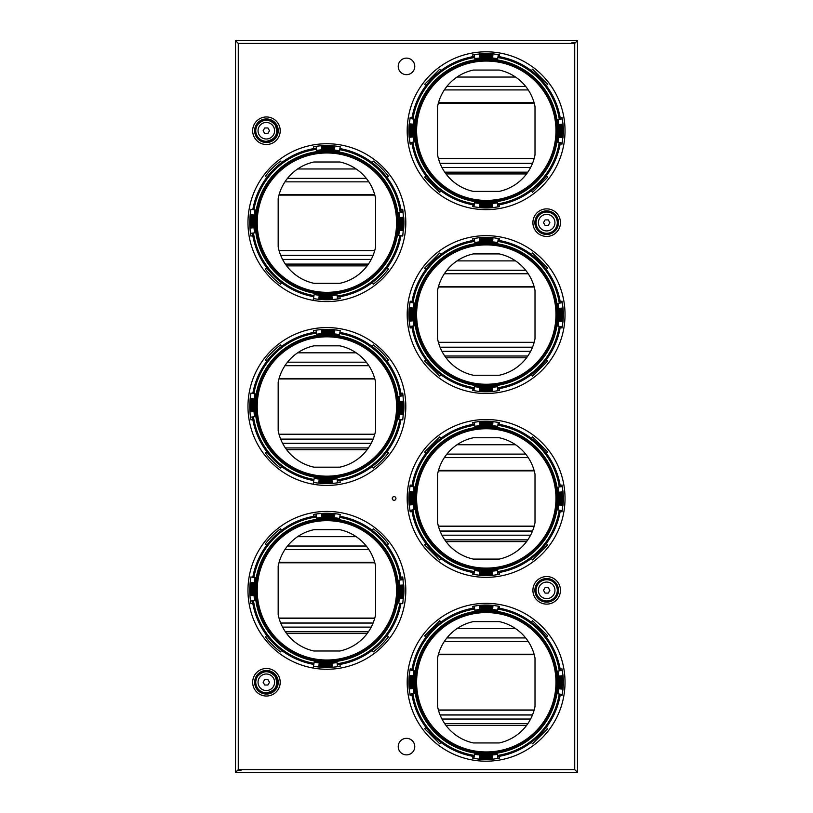 <?xml version="1.0" encoding="UTF-8"?>
<svg xmlns="http://www.w3.org/2000/svg" width="813" height="813" viewBox="0 0 813 813"><rect width="100%" height="100%" fill="white"/><g stroke="black" fill="none" stroke-linecap="round" stroke-linejoin="round"><path stroke-width="1.22" d="M334.834 146.716L334.905 146.005A77.072 77.072 0 0 0 321.47 145.771L321.755 149.846A72.987 72.987 0 0 0 316.694 150.385A72.987 72.987 0 0 1 339.519 150.781A72.987 72.987 0 0 0 334.478 150.07L334.834 146.716A76.361 76.361 0 0 0 321.521 146.482M250.526 233.382L255.119 232.742A72.438 72.438 0 0 1 255.516 210.079L253.88 209.795A74.085 74.085 0 0 1 316.531 149.287L316.765 150.923A72.438 72.438 0 0 1 339.428 151.32L339.905 148.576A75.213 75.213 0 0 1 372.13 162.57L373.248 161.076A77.072 77.072 0 0 1 388.431 176.248L386.947 177.366A75.213 75.213 0 0 1 400.961 209.591L402.75 209.276L403.929 222.66L402.75 236.044L400.961 235.729A75.213 75.213 0 0 1 386.968 267.924L388.451 269.042A77.072 77.072 0 0 1 373.279 284.215L372.161 282.721A75.213 75.213 0 0 1 339.905 296.735L340.23 298.564C331.308 300.129 322.385 300.129 313.462 298.564L313.788 296.715A75.213 75.213 0 0 1 281.633 282.721L280.505 284.215A77.072 77.072 0 0 1 265.343 269.042L266.827 267.924A75.213 75.213 0 0 1 252.823 235.709L250.943 236.044C249.378 227.122 249.378 218.199 250.943 209.276L252.802 209.602M409.661 123.881L410.372 123.942L409.335 123.85L410.199 117.357L412.028 117.672A75.213 75.213 0 0 1 426.053 85.446L424.599 84.349L439.762 69.176L440.87 70.64A75.213 75.213 0 0 1 473.044 56.656L472.719 54.827L479.548 53.943M497.363 202.844A72.987 72.987 0 0 1 474.528 202.793A72.987 72.987 0 0 0 492.312 203.453L492.353 204.002A73.536 73.536 0 0 1 479.538 203.982L479.223 207.508L472.719 206.644L473.044 204.805A75.213 75.213 0 0 1 440.87 190.831L439.762 192.295L424.599 177.122L426.053 176.025A75.213 75.213 0 0 1 412.028 143.799L410.199 144.125L409.163 137.295A77.225 77.225 0 0 1 409.193 123.84L409.335 123.85A77.083 77.083 0 0 0 409.305 137.285L413.38 136.94A72.987 72.987 0 0 1 413.411 124.216L412.862 124.165L413.411 124.216A72.987 72.987 0 0 1 414.041 119.165A72.987 72.987 0 0 0 413.99 142.001M562.555 137.59L561.834 137.519L562.87 137.621L562.007 144.125L560.177 143.799A75.213 75.213 0 0 1 546.194 175.974L547.708 177.122L532.535 192.295L531.397 190.781A75.213 75.213 0 0 1 499.162 204.805L499.487 206.644L492.668 207.681A77.225 77.225 0 0 1 479.213 207.65L479.223 207.508A77.083 77.083 0 0 0 492.658 207.528L492.353 204.002M492.627 58.038A72.987 72.987 0 0 0 474.843 58.617A72.987 72.987 0 0 1 497.678 58.668A72.987 72.987 0 0 0 492.627 58.038L493.003 53.821L499.487 54.827L499.162 56.656A75.213 75.213 0 0 1 531.397 70.69L532.535 69.176L547.708 84.349L546.194 85.487A75.213 75.213 0 0 1 560.177 117.672L562.007 117.357L563.043 124.165A77.225 77.225 0 0 1 563.023 137.631L562.881 137.621M440.87 254.479A75.213 75.213 0 0 1 473.044 240.506L472.719 238.676L479.538 237.64A77.225 77.225 0 0 1 493.003 237.66L499.487 238.676L499.162 240.506A75.213 75.213 0 0 1 531.397 254.53L532.535 253.026L547.708 268.188L546.194 269.337A75.213 75.213 0 0 1 560.177 301.521L562.007 301.196L563.043 308.015A77.225 77.225 0 0 1 563.023 321.47L562.007 327.964L560.177 327.639A75.213 75.213 0 0 1 546.194 359.824L547.708 360.962L532.535 376.134L531.397 374.63A75.213 75.213 0 0 1 499.162 388.655L499.487 390.484L492.668 391.52A77.225 77.225 0 0 1 479.213 391.49L472.719 390.484L473.044 388.655A75.213 75.213 0 0 1 440.87 374.671L439.762 376.134L424.599 360.962L426.053 359.864A75.213 75.213 0 0 1 412.028 327.639L410.199 327.964L409.163 321.145A77.225 77.225 0 0 1 409.193 307.68L410.199 301.196L412.028 301.521A75.213 75.213 0 0 1 426.053 269.286L424.599 268.188L439.762 253.026L440.87 254.479M409.661 491.57L410.372 491.631L409.335 491.54L410.199 485.036L412.028 485.361A75.213 75.213 0 0 1 426.053 453.136L424.599 452.038L439.762 436.866L440.87 438.329A75.213 75.213 0 0 1 473.044 424.345L472.719 422.516L479.538 421.48A77.225 77.225 0 0 1 493.003 421.51L493.003 421.51M497.363 570.533A72.987 72.987 0 0 1 474.528 570.482A72.987 72.987 0 0 0 492.312 571.143L492.353 571.691A73.536 73.536 0 0 1 479.538 571.661L479.223 575.187L472.719 574.334L473.044 572.494A75.213 75.213 0 0 1 440.87 558.521L439.762 559.974L424.599 544.812L426.053 543.714A75.213 75.213 0 0 1 412.028 511.489L410.199 511.814L409.163 504.985A77.225 77.225 0 0 1 409.193 491.53L409.335 491.54A77.083 77.083 0 0 0 409.305 504.975L413.38 504.629A72.987 72.987 0 0 1 413.411 491.906L412.862 491.855L413.411 491.906A72.987 72.987 0 0 1 414.041 486.845A72.987 72.987 0 0 0 413.99 509.68M562.555 505.28L561.834 505.208L562.87 505.31L562.007 511.814L560.177 511.489A75.213 75.213 0 0 1 546.194 543.663L547.708 544.812L532.535 559.974L531.397 558.47A75.213 75.213 0 0 1 499.162 572.494L499.487 574.334L492.668 575.36A77.225 77.225 0 0 1 479.213 575.34L479.223 575.187A77.083 77.083 0 0 0 492.658 575.218L492.353 571.691M492.627 425.727A72.987 72.987 0 0 1 497.678 426.358A72.987 72.987 0 0 0 474.843 426.307A72.987 72.987 0 0 1 479.904 425.697L479.853 425.148A73.536 73.536 0 0 1 492.668 425.179L492.983 421.652L499.487 422.516L499.162 424.345A75.213 75.213 0 0 1 531.397 438.37L532.535 436.866L547.708 452.038L546.194 453.176A75.213 75.213 0 0 1 560.177 485.361L562.007 485.036L563.043 491.855A77.225 77.225 0 0 1 563.023 505.32L562.87 505.31A77.083 77.083 0 0 0 562.901 491.865L558.826 492.221M440.87 622.169A75.213 75.213 0 0 1 473.044 608.195L472.719 606.366L479.538 605.319A77.225 77.225 0 0 1 493.003 605.35L499.487 606.366L499.162 608.195A75.213 75.213 0 0 1 531.397 622.219L532.535 620.705L547.708 635.878L546.194 637.026A75.213 75.213 0 0 1 560.177 669.211L562.007 668.886L563.043 675.705A77.225 77.225 0 0 1 563.023 689.16L562.007 695.654L560.177 695.328A75.213 75.213 0 0 1 546.194 727.513L547.708 728.651L532.535 743.824L531.397 742.31A75.213 75.213 0 0 1 499.162 756.344L499.487 758.173L492.668 759.21A77.225 77.225 0 0 1 479.213 759.179L472.719 758.173L473.044 756.344A75.213 75.213 0 0 1 440.87 742.36L439.762 743.824L424.599 728.651L426.053 727.554A75.213 75.213 0 0 1 412.028 695.328L410.199 695.654L409.163 688.835A77.225 77.225 0 0 1 409.193 675.369L410.199 668.886L412.028 669.211A75.213 75.213 0 0 1 426.053 636.975L424.599 635.878L439.762 620.705L440.87 622.169M557.312 222.66A10.63 10.63 0 0 1 541.367 231.857A10.63 10.63 0 0 1 541.367 213.453A10.63 10.63 0 0 1 557.312 222.66M557.312 590.34A10.63 10.63 0 0 1 541.367 599.547A10.63 10.63 0 0 1 541.367 581.143A10.63 10.63 0 0 1 557.312 590.34M281.603 530.3A75.213 75.213 0 0 1 313.788 516.285L313.462 514.436C322.385 512.871 331.308 512.871 340.23 514.436L339.905 516.265A75.213 75.213 0 0 1 372.13 530.249L373.248 528.765A77.072 77.072 0 0 1 388.431 543.938L386.947 545.056A75.213 75.213 0 0 1 400.961 577.271L402.75 576.956L403.929 590.34L402.75 603.724L400.961 603.409A75.213 75.213 0 0 1 386.968 635.614L388.451 636.731A77.072 77.072 0 0 1 373.279 651.904L372.161 650.41A75.213 75.213 0 0 1 339.905 664.424L340.23 666.254C331.308 667.819 322.385 667.819 313.462 666.254L313.788 664.404A75.213 75.213 0 0 1 281.633 650.41L280.505 651.904A77.072 77.072 0 0 1 265.343 636.731L266.827 635.614A75.213 75.213 0 0 1 252.823 603.398L250.943 603.724C249.378 594.801 249.378 585.878 250.943 576.956L252.823 577.291A75.213 75.213 0 0 1 266.806 545.106L265.323 543.978A77.072 77.072 0 0 1 280.475 528.816L281.603 530.3A75.192 75.192 0 0 0 266.796 545.096M250.526 417.232L255.119 416.581A72.438 72.438 0 0 1 255.516 393.919L252.823 393.451A75.213 75.213 0 0 1 266.806 361.257L265.323 360.139A77.072 77.072 0 0 1 280.475 344.966L281.603 346.45A75.213 75.213 0 0 1 313.788 332.436L313.462 330.596C322.385 329.031 331.308 329.031 340.23 330.596L339.905 332.426A75.213 75.213 0 0 1 372.13 346.409L373.248 344.925A77.072 77.072 0 0 1 388.431 360.088L386.947 361.216A75.213 75.213 0 0 1 400.961 393.431L402.75 393.116L403.929 406.5L402.75 419.884L400.961 419.569A75.213 75.213 0 0 1 386.968 451.764L388.451 452.882A77.072 77.072 0 0 1 373.279 468.054L372.161 466.571A75.213 75.213 0 0 1 339.905 480.574L340.23 482.404C331.308 483.969 322.385 483.969 313.462 482.404L313.788 480.564A75.213 75.213 0 0 1 281.633 466.571L280.505 468.054A77.072 77.072 0 0 1 265.343 452.882L266.827 451.764A75.213 75.213 0 0 1 252.823 419.549L250.943 419.884C249.378 410.961 249.378 402.039 250.943 393.116L252.802 393.441M253.88 209.795L252.823 209.602A75.213 75.213 0 0 1 266.806 177.417L265.323 176.289A77.072 77.072 0 0 1 280.475 161.126L281.603 162.61A75.213 75.213 0 0 1 313.788 148.596L313.462 146.747C322.385 145.181 331.308 145.181 340.23 146.747L339.905 148.576M339.905 148.606A75.192 75.192 0 0 1 401.307 212.193L403.177 211.929M253.483 232.965A74.085 74.085 0 0 0 313.981 295.617L314.265 293.991A72.438 72.438 0 0 0 336.928 294.387L337.161 296.023A74.085 74.085 0 0 0 399.813 235.526L398.177 235.231A72.438 72.438 0 0 0 398.573 212.579L400.22 212.345A74.085 74.085 0 0 0 339.712 149.694M400.758 212.264A74.644 74.644 0 0 0 339.814 149.145A74.644 74.644 0 0 1 400.758 212.264M399.122 212.498A72.987 72.987 0 0 1 398.726 235.333A72.987 72.987 0 0 0 399.661 217.569L403.736 217.274A77.072 77.072 0 0 1 403.502 230.709L402.791 230.638A76.361 76.361 0 0 0 403.024 217.325M318.869 298.595L318.787 299.306A77.072 77.072 0 0 0 332.222 299.54L331.938 295.465A72.987 72.987 0 0 0 337.009 294.936A72.987 72.987 0 0 1 314.174 294.53A72.987 72.987 0 0 0 319.214 295.241L318.869 298.595A76.361 76.361 0 0 0 332.171 298.828M313.981 295.617L313.147 300.363M252.934 233.046A74.644 74.644 0 0 0 313.889 296.166A74.644 74.644 0 0 1 252.934 233.046M250.516 214.632L254.266 215.028A72.987 72.987 0 0 1 254.967 209.978A72.987 72.987 0 0 0 254.571 232.813A72.987 72.987 0 0 1 254.042 227.752L249.957 228.036A77.072 77.072 0 0 1 250.191 214.602L250.902 214.673A76.361 76.361 0 0 0 250.678 227.986M399.437 230.282L401.815 230.536A75.375 75.375 0 0 0 402.039 217.396M399.813 235.526L400.961 235.729M401.266 230.475A74.826 74.826 0 0 0 401.49 217.437M319.407 293.412A71.148 71.148 0 0 0 397.608 230.089A71.148 71.148 0 0 0 334.285 151.899A71.148 71.148 0 0 0 256.085 215.221A71.148 71.148 0 0 0 319.407 293.412M337.161 296.023L337.578 298.981M337.232 296.572A74.644 74.644 0 0 0 400.352 235.618A74.644 74.644 0 0 1 337.232 296.572M332.202 299.225L332.111 297.853A75.375 75.375 0 0 1 318.97 297.619M319.031 297.07A74.826 74.826 0 0 0 332.07 297.294M252.203 227.874A74.826 74.826 0 0 1 252.437 214.835L250.902 214.673M316.46 148.738A74.644 74.644 0 0 0 253.341 209.693A74.644 74.644 0 0 1 316.46 148.738L316.125 146.33M321.491 146.086L321.663 148.566A74.278 74.278 0 0 1 334.61 148.789M334.671 148.24A74.826 74.826 0 0 0 321.633 148.017M375.616 246.827A46.351 46.351 0 0 1 339.814 283.32L313.981 283.32A46.351 46.351 0 0 1 278.178 246.827L278.178 198.484A46.351 46.351 0 0 1 313.981 161.99L339.814 161.99A46.351 46.351 0 0 1 375.616 198.484L375.616 246.827M396.571 222.66A69.674 69.674 0 0 1 292.06 282.995A69.674 69.674 0 0 1 292.06 162.315A69.674 69.674 0 0 1 396.571 222.66M397.496 222.66A70.599 70.599 0 0 1 291.593 283.798A70.599 70.599 0 0 1 291.593 161.513A70.599 70.599 0 0 1 397.496 222.66M368.421 264.093L285.373 264.093M373.126 255.262L280.668 255.262M356.165 168.972L297.629 168.972M366.287 178.332L287.507 178.332M368.848 181.848L284.946 181.848M374.691 194.612L279.103 194.612M374.823 195.09L278.971 195.09M374.783 250.384L279.011 250.384M374.732 250.567L279.062 250.567M321.491 329.936L321.663 332.405A74.278 74.278 0 0 1 334.61 332.629L334.905 329.844A77.072 77.072 0 0 0 321.47 329.611L321.755 333.696A72.987 72.987 0 0 0 316.694 334.224A72.987 72.987 0 0 1 339.519 334.621A72.987 72.987 0 0 0 334.478 333.909L334.671 332.09A74.826 74.826 0 0 0 321.633 331.856A74.826 74.826 0 0 1 334.671 332.09M253.88 393.634A74.085 74.085 0 0 1 316.531 333.127L316.765 334.773A72.438 72.438 0 0 1 339.428 335.169L339.905 332.426M339.905 332.446A75.192 75.192 0 0 1 401.307 396.033L403.177 395.768M253.483 416.815A74.085 74.085 0 0 0 313.981 479.467L314.265 477.831A72.438 72.438 0 0 0 336.928 478.227L337.161 479.873A74.085 74.085 0 0 0 399.813 419.366L398.177 419.081A72.438 72.438 0 0 0 398.573 396.419L400.22 396.185A74.085 74.085 0 0 0 339.712 333.533M400.758 396.114A74.644 74.644 0 0 0 339.814 332.995A74.644 74.644 0 0 1 400.758 396.114M399.122 396.338A72.987 72.987 0 0 1 398.726 419.173A72.987 72.987 0 0 0 399.661 401.409L403.736 401.124A77.072 77.072 0 0 1 403.502 414.559L402.791 414.478A76.361 76.361 0 0 0 403.024 401.175M318.869 482.444L318.787 483.156A77.072 77.072 0 0 0 332.222 483.389L331.938 479.304A72.987 72.987 0 0 0 337.009 478.776A72.987 72.987 0 0 1 314.174 478.379A72.987 72.987 0 0 0 319.214 479.091L318.869 482.444A76.361 76.361 0 0 0 332.171 482.678M313.981 479.467L313.147 484.213M252.934 416.886A74.644 74.644 0 0 0 313.889 480.005A74.644 74.644 0 0 1 252.934 416.886M254.042 411.591A72.987 72.987 0 0 0 254.571 416.663A72.987 72.987 0 0 1 254.967 393.827A72.987 72.987 0 0 0 254.042 411.591L249.957 411.876A77.072 77.072 0 0 1 250.191 398.441L250.902 398.522A76.361 76.361 0 0 0 250.678 411.825M399.437 414.132L401.815 414.376A75.375 75.375 0 0 0 402.039 401.246M399.813 419.366L400.961 419.569M401.266 414.325A74.826 74.826 0 0 0 401.49 401.276M319.407 477.261A71.148 71.148 0 0 0 397.608 413.939A71.148 71.148 0 0 0 334.285 335.739A71.148 71.148 0 0 0 256.085 399.061A71.148 71.148 0 0 0 319.407 477.261M337.161 479.873L337.578 482.831M337.232 480.412A74.644 74.644 0 0 0 400.352 419.457A74.644 74.644 0 0 1 337.232 480.412M332.202 483.064L332.111 481.692A75.375 75.375 0 0 1 318.97 481.459M319.214 479.091A72.987 72.987 0 0 0 331.938 479.304A72.987 72.987 0 0 1 319.214 479.091M319.031 480.91A74.826 74.826 0 0 0 332.07 481.144M254.266 398.868L252.437 398.675A74.826 74.826 0 0 0 252.203 411.724M316.46 332.588A74.644 74.644 0 0 0 253.341 393.543A74.644 74.644 0 0 1 316.46 332.588L316.125 330.169M375.616 430.677A46.351 46.351 0 0 1 339.814 467.17L313.981 467.17A46.351 46.351 0 0 1 278.178 430.677L278.178 382.323A46.351 46.351 0 0 1 313.981 345.83L339.814 345.83A46.351 46.351 0 0 1 375.616 382.323L375.616 430.677M396.571 406.5A69.674 69.674 0 0 1 292.06 466.845A69.674 69.674 0 0 1 292.06 346.155A69.674 69.674 0 0 1 396.571 406.5M397.496 406.5A70.599 70.599 0 0 1 291.593 467.638A70.599 70.599 0 0 1 291.593 345.362A70.599 70.599 0 0 1 397.496 406.5M368.421 447.933L285.373 447.933M373.126 439.111L280.668 439.111M356.165 352.822L297.629 352.822M366.287 362.181L287.507 362.181M368.848 365.698L284.946 365.698M374.691 378.462L279.103 378.462M374.823 378.939L278.971 378.939M374.783 434.223L279.011 434.223M374.732 434.406L279.062 434.406M368.421 631.782L285.373 631.782M373.126 622.951L280.668 622.951M356.165 536.661L297.629 536.661M366.287 546.021L287.507 546.021M368.848 549.537L284.946 549.537M374.691 562.301L279.103 562.301M374.823 562.779L278.971 562.779M374.783 618.073L279.011 618.073M374.732 618.256L279.062 618.256M316.125 514.019L316.46 516.428A74.644 74.644 0 0 0 253.341 577.382L252.823 577.291M339.712 517.383A74.085 74.085 0 0 1 400.22 580.035L398.573 580.258A72.438 72.438 0 0 1 398.177 602.921L400.352 603.307A74.644 74.644 0 0 1 337.232 664.262L336.928 662.077A72.438 72.438 0 0 1 314.265 661.68L313.889 663.855A74.644 74.644 0 0 1 252.934 600.736L255.119 600.421A72.438 72.438 0 0 1 255.516 577.769L253.88 577.474A74.085 74.085 0 0 1 316.531 516.977L316.765 518.613A72.438 72.438 0 0 1 339.428 519.009L339.814 516.834A74.644 74.644 0 0 1 400.758 579.954L401.307 579.882L400.758 579.954A74.644 74.644 0 0 0 339.814 516.834L339.905 516.265M375.616 614.516A46.351 46.351 0 0 1 339.814 651.01L313.981 651.01A46.351 46.351 0 0 1 278.178 614.516L278.178 566.173A46.351 46.351 0 0 1 313.981 529.68L339.814 529.68A46.351 46.351 0 0 1 375.616 566.173L375.616 614.516M396.571 590.34A69.674 69.674 0 0 1 292.06 650.685A69.674 69.674 0 0 1 292.06 530.005A69.674 69.674 0 0 1 396.571 590.34M397.496 590.34A70.599 70.599 0 0 1 291.593 651.487A70.599 70.599 0 0 1 291.593 529.202A70.599 70.599 0 0 1 397.496 590.34M321.521 514.172A76.361 76.361 0 0 1 334.834 514.405L334.905 513.694A77.072 77.072 0 0 0 321.47 513.46L321.755 517.535A72.987 72.987 0 0 1 334.478 517.759L334.793 514.72A76.036 76.036 0 0 0 321.541 514.497M339.905 516.296A75.192 75.192 0 0 1 401.307 579.882L403.177 579.618M403.187 598.368L399.437 597.972A72.987 72.987 0 0 0 399.661 585.248L403.736 584.964A77.072 77.072 0 0 1 403.502 598.398L402.791 598.327A76.361 76.361 0 0 0 403.024 585.014M318.869 666.284L318.787 666.995A77.072 77.072 0 0 0 332.222 667.229L331.938 663.154A72.987 72.987 0 0 0 337.009 662.615A72.987 72.987 0 0 1 314.174 662.219A72.987 72.987 0 0 0 319.214 662.93L318.869 666.284A76.361 76.361 0 0 0 332.171 666.518M250.526 601.071L252.934 600.736A74.644 74.644 0 0 0 313.889 663.855L313.147 668.052M254.042 595.431L249.957 595.726A77.072 77.072 0 0 1 250.191 582.291L250.902 582.362A76.361 76.361 0 0 0 250.678 595.675M400.941 585.167A74.278 74.278 0 0 1 400.718 598.104L402.465 598.297A76.036 76.036 0 0 0 402.699 585.045M337.578 666.67L337.232 664.262A74.644 74.644 0 0 0 400.352 603.307L400.961 603.409M401.49 585.126A74.826 74.826 0 0 1 401.266 598.165L401.815 598.226A75.375 75.375 0 0 0 402.039 585.086M398.726 603.022A72.987 72.987 0 0 0 399.122 580.187M319.407 661.101A71.148 71.148 0 0 0 397.608 597.779A71.148 71.148 0 0 0 334.285 519.588A71.148 71.148 0 0 0 256.085 582.911A71.148 71.148 0 0 0 319.407 661.101M316.694 518.064A72.987 72.987 0 0 1 339.519 518.47A72.987 72.987 0 0 0 334.478 517.759M332.202 666.914L332.111 665.532A75.375 75.375 0 0 1 318.97 665.308M319.214 662.93A72.987 72.987 0 0 0 331.938 663.154M319.031 664.76A74.826 74.826 0 0 0 332.07 664.983M254.266 582.718L252.437 582.525A74.826 74.826 0 0 0 252.203 595.563M253.88 577.474L253.341 577.382A74.644 74.644 0 0 1 316.46 516.428M252.802 577.291L250.943 576.956M254.967 577.667A72.987 72.987 0 0 0 254.571 600.502M321.491 513.775L321.663 516.255A74.278 74.278 0 0 1 334.61 516.479M334.671 515.93A74.826 74.826 0 0 0 321.633 515.706M497.851 57.581A74.085 74.085 0 0 1 559.303 119.298L557.667 119.552A72.438 72.438 0 0 1 557.627 142.214L559.801 142.57A74.644 74.644 0 0 1 497.627 204.48L497.282 202.305A72.438 72.438 0 0 1 474.619 202.254L474.355 203.89A74.085 74.085 0 0 1 412.902 142.163L414.539 141.909A72.438 72.438 0 0 1 414.589 119.247L412.404 118.901A74.644 74.644 0 0 1 474.589 56.991L474.924 59.166A72.438 72.438 0 0 1 497.586 59.217L497.942 57.042A74.644 74.644 0 0 1 559.852 119.216L560.401 119.135L559.852 119.216A74.644 74.644 0 0 0 497.942 57.042L498.328 54.634M558.826 124.531L559.374 124.48A73.536 73.536 0 0 1 559.344 137.306L561.834 137.519A76.036 76.036 0 0 0 561.864 124.267L562.901 124.186A77.083 77.083 0 0 1 562.87 137.621L563.023 137.631M535.005 154.907A46.351 46.351 0 0 1 499.202 191.401L473.369 191.401A46.351 46.351 0 0 1 437.567 154.907L437.567 106.554A46.351 46.351 0 0 1 473.369 70.06L499.202 70.06A46.351 46.351 0 0 1 535.005 106.554L535.005 154.907M555.97 130.73A69.674 69.674 0 0 1 451.449 191.075A69.674 69.674 0 0 1 451.449 70.396A69.674 69.674 0 0 1 555.97 130.73M556.885 130.73A70.599 70.599 0 0 1 450.991 191.868A70.599 70.599 0 0 1 450.991 69.593A70.599 70.599 0 0 1 556.885 130.73M527.81 172.173L444.762 172.173M532.525 163.342L440.057 163.342M515.554 77.052L457.018 77.052M525.686 86.412L446.896 86.412M528.237 89.928L444.335 89.928M534.08 102.692L438.492 102.692M534.212 103.17L438.359 103.17M534.171 158.454L438.4 158.454M534.121 158.647L438.451 158.647M562.261 302.68L559.852 303.056A74.644 74.644 0 0 0 497.942 240.882L498.328 238.483M559.374 308.33A73.536 73.536 0 0 1 559.344 321.145L562.87 321.46A77.083 77.083 0 0 0 562.901 308.025L558.826 308.371M492.353 387.852A73.536 73.536 0 0 1 479.538 387.821L479.223 391.348A77.083 77.083 0 0 0 492.658 391.378L492.312 387.303A72.987 72.987 0 0 1 474.528 386.642A72.987 72.987 0 0 0 497.363 386.693M474.355 387.73A74.085 74.085 0 0 1 412.902 326.013L414.539 325.759A72.438 72.438 0 0 1 414.589 303.097L412.404 302.741A74.644 74.644 0 0 1 474.589 240.831L474.924 243.016A72.438 72.438 0 0 1 497.586 243.057L497.851 241.431A74.085 74.085 0 0 1 559.303 303.147L557.667 303.401A72.438 72.438 0 0 1 557.627 326.064L559.801 326.409A74.644 74.644 0 0 1 497.627 388.329L497.282 386.145A72.438 72.438 0 0 1 474.619 386.094L474.274 388.279A74.644 74.644 0 0 1 412.354 326.094L412.902 326.013L412.354 326.094A74.644 74.644 0 0 0 474.274 388.279L473.888 390.687M412.831 320.83A73.536 73.536 0 0 1 412.862 308.015L409.335 307.69A77.083 77.083 0 0 0 409.305 321.135L413.38 320.779A72.987 72.987 0 0 1 413.411 308.056M535.005 338.757A46.351 46.351 0 0 1 499.202 375.25L473.369 375.25A46.351 46.351 0 0 1 437.567 338.757L437.567 290.404A46.351 46.351 0 0 1 473.369 253.91L499.202 253.91A46.351 46.351 0 0 1 535.005 290.404L535.005 338.757M555.97 314.58A69.674 69.674 0 0 1 451.449 374.915A69.674 69.674 0 0 1 451.449 254.235A69.674 69.674 0 0 1 555.97 314.58M556.885 314.58A70.599 70.599 0 0 1 450.991 375.718A70.599 70.599 0 0 1 450.991 253.443A70.599 70.599 0 0 1 556.885 314.58M527.81 356.013L444.762 356.013M532.525 347.192L440.057 347.192M515.554 260.892L457.018 260.892M525.686 270.251L446.896 270.251M528.237 273.778L444.335 273.778M534.08 286.532L438.492 286.532M534.212 287.009L438.359 287.009M534.171 342.303L438.4 342.303M534.121 342.486L438.451 342.486M559.303 486.987A74.085 74.085 0 0 0 497.851 425.27L497.586 426.906A72.438 72.438 0 0 0 474.924 426.855L474.67 425.219A74.085 74.085 0 0 0 412.953 486.672L414.589 486.936A72.438 72.438 0 0 0 414.539 509.599L412.902 509.853A74.085 74.085 0 0 0 474.355 571.569L474.619 569.943A72.438 72.438 0 0 0 497.282 569.984L497.536 571.62A74.085 74.085 0 0 0 559.253 510.168L557.627 509.903A72.438 72.438 0 0 0 557.667 487.241L559.852 486.906A74.644 74.644 0 0 0 497.942 424.721L498.328 422.323M559.374 492.17A73.536 73.536 0 0 1 559.344 504.985L561.834 505.208A76.036 76.036 0 0 0 561.864 491.956M535.005 522.596A46.351 46.351 0 0 1 499.202 559.09L473.369 559.09A46.351 46.351 0 0 1 437.567 522.596L437.567 474.243A46.351 46.351 0 0 1 473.369 437.75L499.202 437.75A46.351 46.351 0 0 1 535.005 474.243L535.005 522.596M555.97 498.42A69.674 69.674 0 0 1 451.449 558.765A69.674 69.674 0 0 1 451.449 438.085A69.674 69.674 0 0 1 555.97 498.42M556.885 498.42A70.599 70.599 0 0 1 450.991 559.557A70.599 70.599 0 0 1 450.991 437.282A70.599 70.599 0 0 1 556.885 498.42M527.81 539.862L444.762 539.862M532.525 531.031L440.057 531.031M515.554 444.741L457.018 444.741M525.686 454.101L446.896 454.101M528.237 457.617L444.335 457.617M534.08 470.381L438.492 470.381M534.212 470.859L438.359 470.859M534.171 526.143L438.4 526.143M534.121 526.326L438.451 526.326M527.81 723.702L444.762 723.702M532.525 714.871L440.057 714.871M515.554 628.581L457.018 628.581M525.686 637.941L446.896 637.941M528.237 641.467L444.335 641.467M534.08 654.221L438.492 654.221M534.212 654.699L438.359 654.699M534.171 709.993L438.4 709.993M534.121 710.176L438.451 710.176M479.853 608.998A73.536 73.536 0 0 1 492.668 609.018L492.983 605.492A77.083 77.083 0 0 0 479.548 605.472L479.904 609.547A72.987 72.987 0 0 0 474.843 610.157A72.987 72.987 0 0 1 497.678 610.207A72.987 72.987 0 0 0 479.904 609.547M559.374 676.02A73.536 73.536 0 0 1 559.344 688.835L562.87 689.15A77.083 77.083 0 0 0 562.901 675.715L558.826 676.06M492.353 755.541A73.536 73.536 0 0 1 479.538 755.511L479.223 759.037A77.083 77.083 0 0 0 492.658 759.068L492.312 754.992M412.831 688.52A73.536 73.536 0 0 1 412.862 675.694L409.335 675.379A77.083 77.083 0 0 0 409.305 688.814L413.38 688.469A72.987 72.987 0 0 1 413.411 675.745M535.005 706.446A46.351 46.351 0 0 1 499.202 742.94L473.369 742.94A46.351 46.351 0 0 1 437.567 706.446L437.567 658.093A46.351 46.351 0 0 1 473.369 621.599L499.202 621.599A46.351 46.351 0 0 1 535.005 658.093L535.005 706.446M555.97 682.27A69.674 69.674 0 0 1 451.449 742.604A69.674 69.674 0 0 1 451.449 621.925A69.674 69.674 0 0 1 555.97 682.27M556.885 682.27A70.599 70.599 0 0 1 450.991 743.407A70.599 70.599 0 0 1 450.991 621.132A70.599 70.599 0 0 1 556.885 682.27M498.023 56.493A75.192 75.192 0 0 1 560.401 119.135L562.261 118.84M559.374 124.48L561.864 124.267M479.904 58.008L479.538 53.79A77.225 77.225 0 0 1 493.003 53.821M407.191 130.73A78.912 78.912 0 0 1 525.564 62.388A78.912 78.912 0 0 1 525.564 199.073A78.912 78.912 0 0 1 407.191 130.73M474.355 203.89L473.888 206.837M412.354 142.255A74.644 74.644 0 0 0 474.274 204.429A74.644 74.644 0 0 1 412.354 142.255L409.955 142.631M498.003 206.888L497.627 204.48A74.644 74.644 0 0 0 559.801 142.57L562.21 142.956M558.165 142.305A72.987 72.987 0 0 0 558.216 119.47M560.635 137.417A74.826 74.826 0 0 0 560.655 124.369M479.751 201.594A71.148 71.148 0 0 0 556.966 137.092A71.148 71.148 0 0 0 492.454 59.867A71.148 71.148 0 0 0 415.24 124.379A71.148 71.148 0 0 0 479.751 201.594M479.426 205.262A74.826 74.826 0 0 0 492.465 205.283A74.826 74.826 0 0 1 479.426 205.262M412.831 136.98A73.536 73.536 0 0 1 412.862 124.165L410.372 123.942A76.036 76.036 0 0 0 410.341 137.194M474.213 54.583L474.589 56.991A74.644 74.644 0 0 0 412.404 118.901L410.006 118.515M411.581 124.054A74.826 74.826 0 0 0 411.551 137.092M479.579 54.258L479.792 56.727A74.278 74.278 0 0 1 492.739 56.758M492.79 56.209A74.826 74.826 0 0 0 479.741 56.178M492.922 238.524L492.983 237.813A77.083 77.083 0 0 0 479.548 237.782L479.904 241.857A72.987 72.987 0 0 1 492.627 241.888L492.922 238.524A76.361 76.361 0 0 0 479.609 238.494M497.851 241.431L497.942 240.882A74.644 74.644 0 0 1 559.852 303.056M407.191 314.58A78.912 78.912 0 0 1 525.564 246.237A78.912 78.912 0 0 1 525.564 382.923A78.912 78.912 0 0 1 407.191 314.58M474.182 388.817A75.192 75.192 0 0 1 411.815 326.186L409.955 326.47M562.555 321.43L561.834 321.369A76.036 76.036 0 0 0 561.864 308.117M498.003 390.738L497.627 388.329A74.644 74.644 0 0 0 559.801 326.409L562.21 326.796M558.165 326.155A72.987 72.987 0 0 0 558.216 303.32M560.635 321.257A74.826 74.826 0 0 0 560.655 308.218M479.751 385.443A71.148 71.148 0 0 0 556.966 320.932A71.148 71.148 0 0 0 492.454 243.717A71.148 71.148 0 0 0 415.24 308.229A71.148 71.148 0 0 0 479.751 385.443M474.843 242.467A72.987 72.987 0 0 1 497.678 242.518A72.987 72.987 0 0 0 492.627 241.888M479.426 389.102A74.826 74.826 0 0 0 492.465 389.132M409.661 307.721L410.372 307.792A76.036 76.036 0 0 0 410.341 321.044M474.213 238.422L474.589 240.831A74.644 74.644 0 0 0 412.404 302.741L410.006 302.355M414.041 303.005A72.987 72.987 0 0 0 413.99 325.84M411.581 307.893A74.826 74.826 0 0 0 411.551 320.942M479.579 238.097L479.792 240.577A74.278 74.278 0 0 1 492.739 240.597M492.79 240.048A74.826 74.826 0 0 0 479.741 240.028A74.826 74.826 0 0 1 492.79 240.048M497.851 425.27L497.942 424.721A74.644 74.644 0 0 1 559.852 486.906M498.023 424.183A75.192 75.192 0 0 1 560.401 486.814L562.261 486.53M407.191 498.42A78.912 78.912 0 0 1 525.564 430.077A78.912 78.912 0 0 1 525.564 566.763A78.912 78.912 0 0 1 407.191 498.42M474.355 571.569L473.888 574.527M412.902 509.853L412.354 509.944A74.644 74.644 0 0 0 474.274 572.118A74.644 74.644 0 0 1 412.354 509.944L409.955 510.32M559.253 510.168L562.21 510.645M558.165 509.995A72.987 72.987 0 0 0 558.216 487.16M560.635 505.107A74.826 74.826 0 0 0 560.655 492.058M479.751 569.283A71.148 71.148 0 0 0 556.966 504.771A71.148 71.148 0 0 0 492.454 427.557A71.148 71.148 0 0 0 415.24 492.068A71.148 71.148 0 0 0 479.751 569.283M497.536 571.62L497.627 572.169A74.644 74.644 0 0 0 559.801 510.259A74.644 74.644 0 0 1 497.627 572.169L498.003 574.578M479.426 572.952A74.826 74.826 0 0 0 492.465 572.972M412.831 504.67A73.536 73.536 0 0 1 412.862 491.855L410.372 491.631A76.036 76.036 0 0 0 410.341 504.883M412.953 486.672L410.006 486.204M411.581 491.743A74.826 74.826 0 0 0 411.551 504.782M474.67 425.219L474.589 424.671A74.644 74.644 0 0 0 412.404 486.591A74.644 74.644 0 0 1 474.589 424.671L474.213 422.272M479.853 425.148L479.548 421.622A77.083 77.083 0 0 1 492.983 421.652M492.79 423.898A74.826 74.826 0 0 0 479.741 423.868A74.826 74.826 0 0 1 492.79 423.898M562.261 670.369L559.852 670.745A74.644 74.644 0 0 0 497.942 608.571A74.644 74.644 0 0 1 559.852 670.745L557.667 671.091A72.438 72.438 0 0 1 557.627 693.753L559.801 694.099A74.644 74.644 0 0 1 497.627 756.009L497.282 753.834A72.438 72.438 0 0 1 474.619 753.783L474.274 755.958A74.644 74.644 0 0 1 412.354 693.784L414.539 693.448A72.438 72.438 0 0 1 414.589 670.786L412.404 670.43A74.644 74.644 0 0 1 474.589 608.52L474.924 610.695A72.438 72.438 0 0 1 497.586 610.746L498.328 606.163M562.586 675.745L562.19 675.776A76.361 76.361 0 0 1 562.159 689.089M407.191 682.27A78.912 78.912 0 0 1 525.564 613.927A78.912 78.912 0 0 1 525.564 750.612A78.912 78.912 0 0 1 407.191 682.27M409.955 694.16L412.354 693.784A74.644 74.644 0 0 0 474.274 755.958L473.888 758.366M562.555 689.119L561.834 689.058A76.036 76.036 0 0 0 561.864 675.806M498.003 758.427L497.627 756.009A74.644 74.644 0 0 0 559.801 694.099L562.21 694.485M558.165 693.835A72.987 72.987 0 0 0 558.216 670.999M560.635 688.946A74.826 74.826 0 0 0 560.655 675.908M479.751 753.133A71.148 71.148 0 0 0 556.966 688.621A71.148 71.148 0 0 0 492.454 611.406A71.148 71.148 0 0 0 415.24 675.908A71.148 71.148 0 0 0 479.751 753.133M497.363 754.383A72.987 72.987 0 0 1 474.528 754.332A72.987 72.987 0 0 0 479.589 754.962M479.426 756.791A74.826 74.826 0 0 0 492.465 756.822M409.661 675.41L410.372 675.481A76.036 76.036 0 0 0 410.341 688.733M474.213 606.112L474.589 608.52A74.644 74.644 0 0 0 412.404 670.43L410.006 670.044M414.041 670.695A72.987 72.987 0 0 0 413.99 693.53M411.581 675.583A74.826 74.826 0 0 0 411.551 688.631M492.79 607.738A74.826 74.826 0 0 0 479.741 607.718A74.826 74.826 0 0 1 492.79 607.738M257.619 124.735C255.13 128.728 255.13 132.732 257.619 136.736C259.774 139.684 262.67 141.208 266.318 141.31C275.658 139.328 278.615 133.891 275.19 124.978C269.428 118.718 263.564 118.627 257.619 124.735A10.671 10.671 0 0 1 277.111 130.73A10.671 10.671 0 0 1 257.619 136.736M406.5 74.664A8.272 8.272 0 0 1 399.335 62.255A8.272 8.272 0 0 1 413.665 62.255A8.272 8.272 0 0 1 406.5 74.664M406.5 754.881A8.272 8.272 0 0 1 399.335 742.472A8.272 8.272 0 0 1 413.665 742.472A8.272 8.272 0 0 1 406.5 754.881M394.092 500.31A1.839 1.839 0 0 1 392.496 497.556A1.839 1.839 0 0 1 395.687 497.556A1.839 1.839 0 0 1 394.092 500.31M405.809 222.66A78.912 78.912 0 0 1 287.436 291.003A78.912 78.912 0 0 1 287.436 154.318A78.912 78.912 0 0 1 405.809 222.66M405.809 406.5A78.912 78.912 0 0 1 287.436 474.843A78.912 78.912 0 0 1 287.436 338.157A78.912 78.912 0 0 1 405.809 406.5M405.809 590.34A78.912 78.912 0 0 1 287.436 658.682A78.912 78.912 0 0 1 287.436 521.997A78.912 78.912 0 0 1 405.809 590.34M257.619 676.264C255.13 680.268 255.13 684.272 257.619 688.265C259.774 691.223 262.67 692.737 266.318 692.839C275.658 690.867 278.615 685.42 275.19 676.518C269.428 670.247 263.564 670.166 257.619 676.264A10.671 10.671 0 0 1 277.111 682.27A10.671 10.671 0 0 1 257.619 688.265M238.28 769.596L235.526 772.35L235.526 40.65L238.28 43.404L238.28 769.596L574.72 769.596L577.474 772.35L235.526 772.35M574.72 769.596L574.72 43.404L577.474 40.65L577.474 772.35M577.474 40.65L235.526 40.65M571.956 42.489L575.634 42.489M241.044 770.511L237.366 770.511M557.352 222.66A10.671 10.671 0 0 1 546.682 233.331A10.671 10.671 0 0 1 536.011 222.66A10.671 10.671 0 0 1 546.682 211.98A10.671 10.671 0 0 1 557.352 222.66M557.352 590.34A10.671 10.671 0 0 1 546.682 601.02A10.671 10.671 0 0 1 536.011 590.34A10.671 10.671 0 0 1 546.682 579.669A10.671 10.671 0 0 1 557.352 590.34M252.823 209.602L250.943 209.276M252.823 393.451L250.943 393.116M264.723 679.505L267.914 679.505L269.499 682.27L267.914 685.024L264.723 685.024L263.138 682.27L264.723 679.505M266.318 690.542A8.272 8.272 0 0 0 273.483 678.133A8.272 8.272 0 0 0 259.154 678.133A8.272 8.272 0 0 0 266.318 690.542M545.086 219.896L548.277 219.896L549.862 222.65L548.277 225.404L545.086 225.404L543.501 222.65L545.086 219.896M546.682 230.922A8.272 8.272 0 0 0 553.846 218.514A8.272 8.272 0 0 0 539.517 218.514A8.272 8.272 0 0 0 546.682 230.922M545.086 587.586L548.277 587.586L549.862 590.34L548.277 593.104L545.086 593.104L543.501 590.34L545.086 587.586M546.682 598.622A8.272 8.272 0 0 0 553.846 586.203A8.272 8.272 0 0 0 539.517 586.203A8.272 8.272 0 0 0 546.682 598.622M264.723 127.976L267.914 127.976L269.499 130.73L267.914 133.495L264.723 133.495L263.138 130.73L264.723 127.976M266.318 139.003A8.272 8.272 0 0 0 273.483 126.594A8.272 8.272 0 0 0 259.154 126.594A8.272 8.272 0 0 0 266.318 139.003M252.386 233.118A75.192 75.192 0 0 0 252.802 235.709M266.816 267.934A75.192 75.192 0 0 0 281.623 282.731M293.503 290.048A75.192 75.192 0 0 0 313.788 296.704M402.465 230.607A76.036 76.036 0 0 0 402.699 217.356M400.718 230.414A74.278 74.278 0 0 0 400.941 217.478M399.986 230.343A73.536 73.536 0 0 0 400.209 217.528M319.357 293.96A71.696 71.696 0 0 0 392.344 193.494A71.696 71.696 0 0 0 268.839 180.516A71.696 71.696 0 0 0 319.357 293.96M337.314 297.121A75.192 75.192 0 0 0 400.9 235.709M318.899 298.28A76.036 76.036 0 0 0 332.151 298.503M319.082 296.521A74.278 74.278 0 0 0 332.029 296.745M319.163 295.79A73.536 73.536 0 0 0 331.978 296.013M251.227 214.703A76.036 76.036 0 0 0 250.993 227.955M251.888 214.774A75.375 75.375 0 0 0 251.654 227.914M252.985 214.896A74.278 74.278 0 0 0 252.752 227.833M253.717 214.967A73.536 73.536 0 0 0 253.493 227.782M316.379 148.2A75.192 75.192 0 0 0 293.503 155.263M281.593 162.6A75.192 75.192 0 0 0 266.796 177.407M334.793 147.031A76.036 76.036 0 0 0 321.541 146.807M334.722 147.692A75.375 75.375 0 0 0 321.592 147.468M334.539 149.521A73.536 73.536 0 0 0 321.714 149.297M367.151 265.871L286.643 265.871M371.216 259.428L282.578 259.428M252.386 416.967A75.192 75.192 0 0 0 252.802 419.559M266.816 451.774A75.192 75.192 0 0 0 281.623 466.571M293.503 473.898A75.192 75.192 0 0 0 313.788 480.554M402.465 414.447A76.036 76.036 0 0 0 402.699 401.195M400.718 414.264A74.278 74.278 0 0 0 400.941 401.317M399.986 414.183A73.536 73.536 0 0 0 400.209 401.368M319.357 477.81A71.696 71.696 0 0 0 392.344 377.334A71.696 71.696 0 0 0 268.839 364.356A71.696 71.696 0 0 0 319.357 477.81M337.314 480.961A75.192 75.192 0 0 0 400.9 419.559M318.899 482.119A76.036 76.036 0 0 0 332.151 482.353M319.082 480.371A74.278 74.278 0 0 0 332.029 480.595M319.163 479.64A73.536 73.536 0 0 0 331.978 479.863M251.227 398.553A76.036 76.036 0 0 0 250.993 411.805M251.888 398.624A75.375 75.375 0 0 0 251.654 411.754M252.985 398.736A74.278 74.278 0 0 0 252.752 411.683M253.717 398.817A73.536 73.536 0 0 0 253.493 411.632M316.379 332.039A75.192 75.192 0 0 0 293.503 339.102M281.593 346.45A75.192 75.192 0 0 0 266.796 361.246M334.834 330.556A76.361 76.361 0 0 0 321.521 330.322M334.793 330.881A76.036 76.036 0 0 0 321.541 330.647M334.722 331.541A75.375 75.375 0 0 0 321.592 331.308M334.539 333.36A73.536 73.536 0 0 0 321.714 333.137M367.151 449.711L286.643 449.711M371.216 443.278L282.578 443.278M367.151 633.561L286.643 633.561M371.216 627.118L282.578 627.118M252.386 600.807A75.192 75.192 0 0 0 252.802 603.398M266.816 635.624A75.192 75.192 0 0 0 281.623 650.42M293.503 657.737A75.192 75.192 0 0 0 313.788 664.394M253.483 600.655A74.085 74.085 0 0 0 313.981 663.306M399.986 598.033A73.536 73.536 0 0 0 400.209 585.218M337.161 663.713A74.085 74.085 0 0 0 399.813 603.205M319.357 661.65A71.696 71.696 0 0 0 392.344 561.183A71.696 71.696 0 0 0 268.839 548.196A71.696 71.696 0 0 0 319.357 661.65M337.314 664.8A75.192 75.192 0 0 0 400.9 603.398M318.899 665.969A76.036 76.036 0 0 0 332.151 666.193M319.082 664.211A74.278 74.278 0 0 0 332.029 664.434M319.163 663.479A73.536 73.536 0 0 0 331.978 663.703M251.227 582.393A76.036 76.036 0 0 0 250.993 595.644M251.888 582.464A75.375 75.375 0 0 0 251.654 595.604M252.985 582.586A74.278 74.278 0 0 0 252.752 595.523M253.717 582.657A73.536 73.536 0 0 0 253.493 595.472M316.379 515.879A75.192 75.192 0 0 0 293.503 522.952M334.722 515.381A75.375 75.375 0 0 0 321.592 515.147M334.539 517.21A73.536 73.536 0 0 0 321.714 516.987M526.539 173.941L446.032 173.941M530.604 167.508L441.967 167.508M526.539 357.791L446.032 357.791M530.604 351.348L441.967 351.348M526.539 541.631L446.032 541.631M530.604 535.198L441.967 535.198M526.539 725.481L446.032 725.481M530.604 719.038L441.967 719.038M411.815 142.336A75.192 75.192 0 0 0 474.182 204.978M562.159 137.549A76.361 76.361 0 0 0 562.19 124.247M561.183 137.468A75.375 75.375 0 0 0 561.204 124.328M560.086 137.367A74.278 74.278 0 0 0 560.106 124.419M474.67 57.53A74.085 74.085 0 0 0 412.953 118.983M497.536 203.931A74.085 74.085 0 0 0 559.253 142.478M479.7 202.142A71.696 71.696 0 0 0 551.153 100.568A71.696 71.696 0 0 0 427.465 89.481A71.696 71.696 0 0 0 479.7 202.142M497.708 205.028A75.192 75.192 0 0 0 560.35 142.651M479.284 206.787A76.361 76.361 0 0 0 492.597 206.817M479.314 206.472A76.036 76.036 0 0 0 492.566 206.492M479.375 205.811A75.375 75.375 0 0 0 492.515 205.841M479.477 204.713A74.278 74.278 0 0 0 492.414 204.734M410.047 123.911A76.361 76.361 0 0 0 410.026 137.224M411.032 124.003A75.375 75.375 0 0 0 411.002 137.143M412.13 124.104A74.278 74.278 0 0 0 412.1 137.051M474.497 56.443A75.192 75.192 0 0 0 411.866 118.81M492.983 53.963A77.083 77.083 0 0 0 479.548 53.932M492.922 54.674A76.361 76.361 0 0 0 479.609 54.654M492.891 54.999A76.036 76.036 0 0 0 479.64 54.969M492.841 55.66A75.375 75.375 0 0 0 479.7 55.63M492.668 57.489A73.536 73.536 0 0 0 479.853 57.459M560.401 302.975A75.192 75.192 0 0 0 498.023 240.333M562.159 321.399A76.361 76.361 0 0 0 562.19 308.086M561.183 321.308A75.375 75.375 0 0 0 561.204 308.168M560.086 321.206A74.278 74.278 0 0 0 560.106 308.259M474.67 241.38A74.085 74.085 0 0 0 412.953 302.832M497.536 387.781A74.085 74.085 0 0 0 559.253 326.328M479.7 385.992A71.696 71.696 0 0 0 551.153 284.418A71.696 71.696 0 0 0 427.465 273.331A71.696 71.696 0 0 0 479.7 385.992M497.708 388.868A75.192 75.192 0 0 0 560.35 326.501M479.284 390.636A76.361 76.361 0 0 0 492.597 390.657M479.314 390.311A76.036 76.036 0 0 0 492.566 390.342M479.375 389.651A75.375 75.375 0 0 0 492.515 389.681M479.477 388.553A74.278 74.278 0 0 0 492.414 388.584M410.047 307.761A76.361 76.361 0 0 0 410.026 321.074M411.032 307.842A75.375 75.375 0 0 0 411.002 320.983M412.13 307.944A74.278 74.278 0 0 0 412.1 320.891M474.497 240.282A75.192 75.192 0 0 0 411.866 302.66M492.891 238.849A76.036 76.036 0 0 0 479.64 238.819M492.841 239.5A75.375 75.375 0 0 0 479.7 239.479M492.668 241.339A73.536 73.536 0 0 0 479.853 241.309M411.815 510.025A75.192 75.192 0 0 0 474.182 572.667M562.159 505.239A76.361 76.361 0 0 0 562.19 491.926M561.183 505.158A75.375 75.375 0 0 0 561.204 492.017M560.086 505.056A74.278 74.278 0 0 0 560.106 492.109M479.7 569.832A71.696 71.696 0 0 0 551.153 468.258A71.696 71.696 0 0 0 427.465 457.17A71.696 71.696 0 0 0 479.7 569.832M497.708 572.718A75.192 75.192 0 0 0 560.35 510.34M479.284 574.476A76.361 76.361 0 0 0 492.597 574.506M479.314 574.151A76.036 76.036 0 0 0 492.566 574.181M479.375 573.5A75.375 75.375 0 0 0 492.515 573.521M479.477 572.403A74.278 74.278 0 0 0 492.414 572.423M410.047 491.601A76.361 76.361 0 0 0 410.026 504.914M411.032 491.692A75.375 75.375 0 0 0 411.002 504.832M412.13 491.794A74.278 74.278 0 0 0 412.1 504.741M474.497 424.132A75.192 75.192 0 0 0 411.866 486.499M492.922 422.364A76.361 76.361 0 0 0 479.609 422.343M492.891 422.689A76.036 76.036 0 0 0 479.64 422.658M492.841 423.349A75.375 75.375 0 0 0 479.7 423.319M492.739 424.447A74.278 74.278 0 0 0 479.792 424.416M560.401 670.664A75.192 75.192 0 0 0 498.023 608.022M559.303 670.837A74.085 74.085 0 0 0 497.851 609.11M411.815 693.865A75.192 75.192 0 0 0 474.182 756.507M412.902 693.702A74.085 74.085 0 0 0 474.355 755.419M561.183 688.997A75.375 75.375 0 0 0 561.204 675.857M560.086 688.896A74.278 74.278 0 0 0 560.106 675.949M474.67 609.069A74.085 74.085 0 0 0 412.953 670.522M497.536 755.47A74.085 74.085 0 0 0 559.253 694.017M479.7 753.681A71.696 71.696 0 0 0 551.153 652.107A71.696 71.696 0 0 0 427.465 641.02A71.696 71.696 0 0 0 479.7 753.681M497.708 756.557A75.192 75.192 0 0 0 560.35 694.19M479.284 758.326A76.361 76.361 0 0 0 492.597 758.346M479.314 758.001A76.036 76.036 0 0 0 492.566 758.031M479.375 757.34A75.375 75.375 0 0 0 492.515 757.37M479.477 756.242A74.278 74.278 0 0 0 492.414 756.273M410.047 675.451A76.361 76.361 0 0 0 410.026 688.753M411.032 675.532A75.375 75.375 0 0 0 411.002 688.672M412.13 675.633A74.278 74.278 0 0 0 412.1 688.581M474.497 607.972A75.192 75.192 0 0 0 411.866 670.349M492.922 606.213A76.361 76.361 0 0 0 479.609 606.183M492.891 606.528A76.036 76.036 0 0 0 479.64 606.508M492.841 607.189A75.375 75.375 0 0 0 479.7 607.159M492.739 608.287A74.278 74.278 0 0 0 479.792 608.266M278.239 130.73A11.799 11.799 0 0 1 260.546 140.954A11.799 11.799 0 0 1 260.546 120.517A11.799 11.799 0 0 1 278.239 130.73M280.211 130.73A13.77 13.77 0 0 0 259.56 118.81A13.77 13.77 0 0 0 259.56 142.661A13.77 13.77 0 0 0 280.211 130.73M574.72 43.404L238.28 43.404M280.211 682.27A13.77 13.77 0 0 0 259.56 670.339A13.77 13.77 0 0 0 259.56 694.19A13.77 13.77 0 0 0 280.211 682.27M560.452 590.34A13.77 13.77 0 0 0 539.791 578.419A13.77 13.77 0 0 0 539.791 602.27A13.77 13.77 0 0 0 560.452 590.34M560.452 222.66A13.77 13.77 0 0 0 539.791 210.73A13.77 13.77 0 0 0 539.791 234.581A13.77 13.77 0 0 0 560.452 222.66M278.239 682.27A11.799 11.799 0 0 1 260.546 692.483A11.799 11.799 0 0 1 260.546 672.046A11.799 11.799 0 0 1 278.239 682.27M534.883 222.66A11.799 11.799 0 0 1 546.682 210.852A11.799 11.799 0 0 1 558.48 222.66A11.799 11.799 0 0 1 546.682 234.459A11.799 11.799 0 0 1 534.883 222.66M534.883 590.34A11.799 11.799 0 0 1 546.682 578.541A11.799 11.799 0 0 1 558.48 590.34A11.799 11.799 0 0 1 546.682 602.148A11.799 11.799 0 0 1 534.883 590.34M280.709 255.384L373.086 255.384M280.709 439.223L373.086 439.223M280.709 623.073L373.086 623.073M440.107 163.454L532.474 163.454M440.107 347.303L532.474 347.303M440.107 531.143L532.474 531.143M440.107 714.993L532.474 714.993"/></g></svg>
